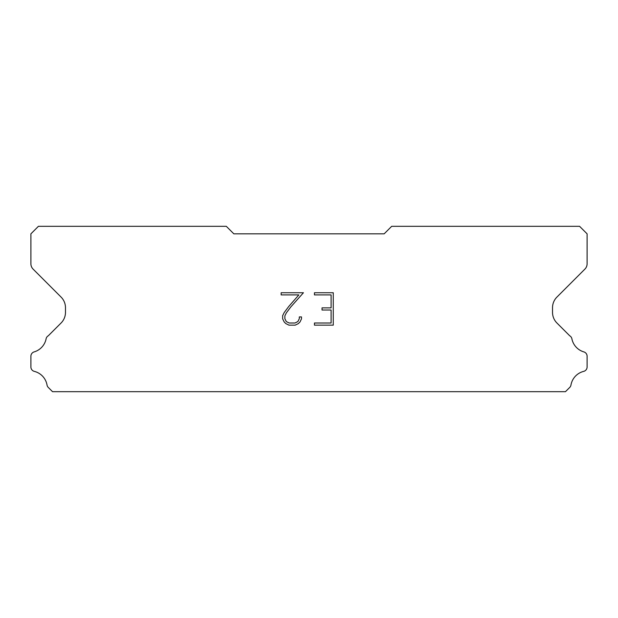 <?xml version="1.0" encoding="UTF-8"?>
<svg xmlns="http://www.w3.org/2000/svg" width="618" height="618" viewBox="0 0 618 618"><rect width="100%" height="100%" fill="white"/><g stroke="black" fill="none" stroke-linecap="round" stroke-linejoin="round"><path stroke-width="0.93" d="M331.109 322.998L331.109 310.027L331.109 322.998L314.462 322.998L331.109 322.998M331.109 310.027L322.032 310.027L331.109 310.027M322.032 310.027L322.032 307.872L322.032 310.027M322.032 307.872L331.109 307.872L322.032 307.872M331.109 307.872L331.109 294.91L331.109 307.872M331.109 294.91L314.462 294.91L331.109 294.91M314.462 294.91L314.462 292.747L314.462 294.91M314.462 325.153L314.462 322.998L314.462 325.153L333.272 325.153L314.462 325.153M333.272 292.747L333.272 325.153L333.272 292.747L314.462 292.747L333.272 292.747M301.491 316.934L301.491 318.88L301.491 316.934L299.297 316.934L301.491 316.934M301.491 318.88L299.954 322.048L301.491 318.88M299.954 322.048L298.355 323.616L299.954 322.048M298.355 323.616L295.188 325.153L298.355 323.616M295.188 325.153L288.961 325.153L295.188 325.153M288.961 325.153L285.817 323.593L288.961 325.153M285.817 323.593L284.21 322.009L285.817 323.593M284.21 322.009L282.65 318.849L284.21 322.009M282.65 318.849L282.65 315.644L282.65 318.849M282.65 315.644L284.21 312.538L282.65 315.644M284.21 312.538L288.791 306.443L284.21 312.538M288.791 306.443L298.857 294.91L288.791 306.443M298.857 294.91L281.151 294.91L298.857 294.91M281.151 294.91L281.151 292.747L281.151 294.91M299.297 318.71L299.297 316.934L299.297 318.71L297.868 321.561L299.297 318.71M295.018 322.998L297.868 321.561L295.018 322.998L289.154 322.998L295.018 322.998M286.281 321.561L289.154 322.998L286.281 321.561L284.867 318.71L286.281 321.561M284.867 315.868L284.867 318.71L284.867 315.868L286.327 312.909L284.867 315.868M290.815 306.922L286.327 312.909L290.815 306.922L303.438 292.747L290.815 306.922M281.151 292.747L303.438 292.747L281.151 292.747M384.164 233.836L233.836 233.836L226.319 226.319L38.416 226.319L30.9 233.836L30.9 263.793A7.516 7.516 0 0 0 33.102 269.108L61.074 297.08A15.033 15.033 0 0 1 65.477 307.71L65.477 312.376A15.033 15.033 0 0 1 61.074 323.005L48.289 335.783A4.511 4.511 0 0 0 46.049 339.112A17.134 17.134 0 0 1 34.137 351.905A4.511 4.511 0 0 0 30.9 356.231L30.9 366.992A4.511 4.511 0 0 0 34.314 371.372A17.134 17.134 0 0 1 47.038 385.037A4.511 4.511 0 0 0 48.289 387.44L52.53 391.681L565.47 391.681L569.711 387.44A4.511 4.511 0 0 0 570.962 385.037A17.134 17.134 0 0 1 583.686 371.372A4.511 4.511 0 0 0 587.1 366.992L587.1 356.231A4.511 4.511 0 0 0 583.863 351.905A17.134 17.134 0 0 1 571.951 339.112A4.511 4.511 0 0 0 569.711 335.783L556.926 323.005A15.033 15.033 0 0 1 552.523 312.376L552.523 307.71A15.033 15.033 0 0 1 556.926 297.08L584.898 269.108A7.516 7.516 0 0 0 587.1 263.793L587.1 233.836L579.584 226.319L391.681 226.319L384.164 233.836"/></g></svg>
